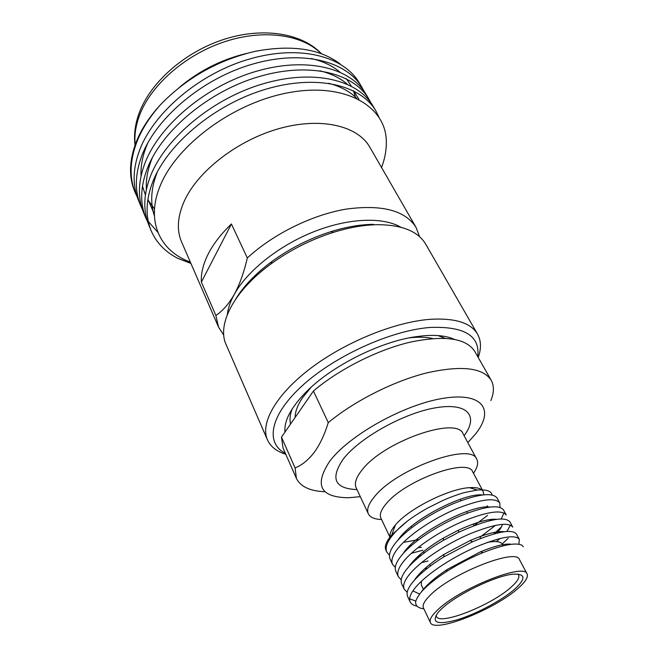 <?xml version="1.0" encoding="UTF-8"?>
<svg xmlns="http://www.w3.org/2000/svg" width="658" height="658" viewBox="0 0 658 658"><rect width="100%" height="100%" fill="white"/><g stroke="black" fill="none" stroke-linecap="round" stroke-linejoin="round"><path stroke-width="0.99" d="M444.816 338.253L438.064 335.588M444.89 338.261L438.277 335.605M292.136 408.988C289.981 414.647 289.471 419.656 290.589 424.007M235.745 299.036C243.682 286.016 255.723 273.498 271.886 261.497C289.972 248.362 309.688 238.402 331.023 231.616C346.272 226.911 360.419 224.485 373.481 224.353M477.469 333.984L425.644 244.044C418.093 231.41 402.26 224.954 378.144 224.682C364.417 224.822 349.513 227.38 333.425 232.356C310.913 239.528 290.104 250.04 271.014 263.891C233.672 290.984 216.614 324.904 226.204 344.784L267.493 439.972C259.918 423.439 275.866 394.636 310.79 368.209C345.639 341.798 395.277 321.746 430.62 319.286C455.171 317.946 470.783 322.848 477.469 333.984C481.171 340.597 481.426 348.436 478.226 357.5M477.708 356.587C480.299 335.917 464.523 326.204 430.381 327.437C391.6 330.234 335.448 355.534 302.721 385.292C269.78 415.058 264.968 443.064 285.358 453.329M285.778 454.291C276.738 451.495 270.635 446.724 267.493 439.972M284.98 432.1C283.919 420.906 290.926 407.565 306.019 392.086C331.328 366.226 379.641 341.831 415.642 336.74L424.007 335.745C436.706 334.749 446.766 335.934 454.201 339.298M179.938 86.905C199.53 70.603 221.713 59.45 246.487 53.454M160.453 104.77C149.473 116.737 141.454 128.993 136.395 141.544C129.149 160.379 128.623 177.092 134.824 191.692L135.606 193.542C129.272 178.31 129.642 161.226 136.724 142.301C141.536 129.749 149.448 117.247 160.453 104.77C186.576 77.784 218.242 59.952 255.469 51.283C291.864 44.514 320.084 48.741 340.137 63.966M416.021 227.339L369.747 147.038C357.672 125.793 321.186 116.885 279.56 128.466C237.974 139.957 198.148 170.767 184.437 200.772C177.413 216.498 176.484 230.275 181.666 242.103L218.53 327.1L215.873 315.437L201.373 282.118C200.846 273.506 203.125 264.146 208.199 254.029C213.381 243.888 221.121 233.87 231.419 223.975L247.326 257.977C272.971 234.149 312.065 214.837 346.19 209.112C381.879 204.309 405.155 210.379 416.021 227.339L419.565 236.683M190.327 262.073C160.215 251.298 145.517 221.549 160.034 186.189C176.369 145.155 233.294 102.459 289.364 92.548C344.43 82.357 384.757 105.593 386.254 139.562C386.715 148.609 385.144 157.936 381.558 167.535M361.851 87.226L358.98 82.398C343.328 56.259 299.999 44.538 250.056 58.866C200.591 72.799 154.391 111.728 139.85 149.522C132.686 168.432 132.258 185.457 138.567 200.616L140.746 205.839C134.471 190.73 134.931 173.737 142.153 154.852C156.818 117.099 203.215 78.113 252.812 64.056C302.894 49.613 346.256 61.202 361.851 87.226L363.816 90.837M147.524 221.623L145.977 218.308C139.743 203.338 140.31 186.436 147.672 167.601C162.616 129.947 209.491 90.812 259.408 76.493C309.819 61.77 353.272 73.013 368.71 98.782L365.799 93.88C350.295 68.004 306.875 56.613 256.612 71.212C206.826 85.417 160.157 124.494 145.328 162.189C138.032 181.049 137.506 197.992 143.757 213.019L145.969 218.308M368.71 98.782L370.693 102.451M375.669 110.519L372.716 105.535C357.368 79.922 313.874 68.876 263.274 83.755C213.159 98.239 166.005 137.456 150.896 175.053C143.452 193.863 142.827 210.708 149.021 225.595L151.274 230.974C145.105 216.145 145.772 199.333 153.273 180.555C168.514 143 215.873 103.725 266.12 89.126C316.86 74.124 360.395 85.022 375.669 110.519L378.926 117.091M137.094 196.75L135.606 193.542M142.268 209.096L140.746 205.839M144.818 215.355L146.693 218.875M148.272 221.401L157.83 232.332M190.91 263.422L177.742 258.339C165.298 251.907 156.481 242.786 151.274 230.974M223.769 335.161L218.53 327.1M400.87 227.249C382.866 216.721 348.452 217.938 313.537 231.846C278.638 245.755 247.161 270.973 234.281 294.381C230.374 301.487 228.055 308.207 227.331 314.532M247.326 257.977C244.011 272.313 239.668 284.453 234.281 294.381C228.795 303.988 222.659 311.004 215.873 315.437M177.742 258.339L190.845 263.266M231.419 223.975L201.373 282.118M355.575 97.713L353.428 90.738M351.273 86.066L346.429 78.754M339.775 71.977C332.257 65.66 322.733 61.169 311.193 58.504M147.902 142.704C142.852 154.153 140.565 165.273 141.042 176.056M142.457 186.165L145.402 194.965M147.82 199.752L154.457 208.841M358.906 99.342L353.65 90.845M347.227 84.134C340.087 77.981 330.974 73.54 319.895 70.801M152.59 157.155C147.886 168.275 145.821 179.025 146.389 189.405M147.894 199.284L154.293 214.097M356.62 98.198C349.645 91.347 340.326 86.371 328.655 83.286M157.402 171.771C151.027 187.769 150.008 202.401 154.342 215.668M295.097 417.493C295.129 411.62 297.655 404.974 302.68 397.564L311.152 387.2M409.235 337.875C418.389 336.806 426.187 337.011 432.635 338.508M482.314 489.873L472.707 471.827C468.192 457.417 405.27 480.101 386.32 503.617C381.081 509.753 379.279 514.597 380.908 518.126L389.914 537.142M381.55 519.491C374.599 519.285 370.207 517.41 368.365 513.865C366.432 509.654 368.472 503.938 374.492 496.691C396.511 468.595 471.334 441.822 476.746 459.202C478.588 462.804 477.494 467.493 473.472 473.267M514.786 589.075C502.12 600.211 476.869 613.717 457.812 619.606C437.126 625.371 430.645 622.879 438.368 612.137L441.403 609.037C456.084 594.684 496.839 575.059 513.791 574.13C525.627 573.792 525.956 578.777 514.786 589.075M436.065 615.164L436.353 616.406C439.618 625.848 491.732 605.105 511.274 587.026C517.32 581.623 519.746 577.609 518.562 574.977L517.772 574.064M421.383 581.261L421.317 584.962L423.546 589.617M527.074 573.891L519.45 559.58C516.53 547.793 451.478 573.357 430.274 595.161C424.451 600.877 422.189 605.146 423.472 607.951L430.414 622.608C434.296 633.58 495.227 609.259 518.331 588.112C525.553 581.73 528.464 576.992 527.074 573.891C524.434 562.565 459.045 588.614 437.455 610.114C431.533 615.756 429.189 619.918 430.414 622.608M521.991 545.276L523.316 546.749L521.991 545.276C516.069 542.291 503.082 544.742 483.03 552.605L480.463 551.799C495.318 545.77 505.665 543.269 511.505 544.298M423.884 608.815C418.685 608.231 415.963 606.289 415.7 602.999C414.844 600.721 420.174 592.784 422.551 590.67C428.136 584.658 436.057 578.333 446.321 571.695C458.174 564.177 470.404 557.82 483.03 552.605M390.021 537.01C389.437 533.893 391.23 529.879 395.417 524.961L396.165 524.113C409.827 508.223 449.019 488.713 469.368 487.668C476.828 487.159 481.434 488.433 483.186 491.493L483.795 494.808M407.212 521.226L391.757 534.905C386.18 541.444 384.231 546.543 385.917 550.187L386.863 552.194C384.922 547.851 386.97 542.019 393.015 534.707C396.585 530.406 401.314 525.906 407.212 521.226C413.775 516.333 420.783 511.85 428.235 507.754L443.418 500.228C445.359 499.307 455.714 494.98 464.918 492.447L477.404 490.045C486.451 489.363 491.353 491.024 492.11 495.03M485.818 507.68L487.479 505.78M476.746 459.202L463.15 433.935C457.22 415.741 383.162 441.567 361.884 470.19C356.052 477.56 354.16 483.457 356.192 487.891L368.365 513.865M356.981 489.568C334.667 488.713 330.061 478.596 343.163 459.21C359.391 437.858 403.683 413.117 435.612 407.796C467.739 402.194 478.991 416.086 464.096 435.695M467.83 442.628L475.899 433.523C494.775 409.679 482.528 391.872 443.278 398.312C404.267 404.399 349.102 435.185 329.617 461.381C313.973 485.324 320.298 497.448 348.592 497.744L360.321 496.691M325.085 491.74C310.132 491.148 300.566 486.706 296.404 478.424L283.047 448.09L281.484 437.151L295.08 467.937C302.08 465.099 308.462 459.909 314.228 452.367C319.903 444.537 324.583 434.617 328.268 422.609C354.489 400.919 393.665 381.147 426.803 372.88C461.39 365.19 482.832 367.616 491.131 380.168C494.24 385.785 494.142 392.587 490.843 400.574M499.809 503.057L497.111 498.048C492.587 492.168 478.21 493.952 453.979 503.395C431.566 512.796 408.059 528.16 396.429 541.879C390.334 549.167 388.245 554.949 390.161 559.226L392.587 564.408C390.696 560.172 392.818 554.423 398.945 547.168C410.65 533.498 434.231 518.117 456.685 508.659C480.949 499.142 495.326 497.275 499.809 503.057L500.014 507.45M491.074 519.425L490.136 520.272M480.003 537.191L495.49 525.323M501.116 519.047L503.962 513.026M503.51 509.942C499.093 504.291 484.724 506.265 460.403 515.888C437.891 525.429 414.203 540.827 402.408 554.439C396.223 561.661 394.06 567.352 395.927 571.522L398.378 576.762C396.544 572.641 398.732 566.982 404.958 559.785C416.818 546.222 440.589 530.817 463.15 521.21C487.512 511.521 501.873 509.457 506.241 515.017L503.51 509.942M501.454 526.877L493.895 533.934M496.354 541.583L500.203 538.417M506.931 531.524L510.345 525.15M509.991 521.983C504.85 515.913 487.965 519.244 459.325 531.977L443.492 540.308C428.44 549.052 416.761 557.992 408.454 567.147C402.186 574.302 399.949 579.912 401.758 583.967L404.251 589.272C402.466 585.266 404.728 579.698 411.036 572.567C423.078 559.119 447.037 543.681 469.689 533.926C494.15 524.056 508.502 521.786 512.746 527.116L509.991 521.983M508.149 538.285L502.177 543.977M519.343 539.363L516.546 534.173C512.393 528.818 497.744 531.343 472.6 541.74L443.582 557.038C431.138 564.827 421.474 572.493 414.589 580.019C408.223 587.117 405.912 592.628 407.664 596.567L410.189 601.938C408.454 598.056 410.798 592.578 417.197 585.513C429.411 572.18 453.559 556.717 476.318 546.806C500.87 536.755 515.214 534.28 519.343 539.363L518.907 544.281M411.266 553.345L422.839 550.236M474.155 525.594L487.562 515.395M421.416 555.13L418.578 555.804M389.478 555.188L386.863 552.194M410.362 564.531L410.937 564.474M421.498 562.648L428.07 560.978M395.31 567.402L392.587 564.408M401.224 579.756L398.378 576.762M407.22 592.266L404.251 589.272M409.621 598.862L415.914 601.067M416.892 606.1C413.479 605.418 411.242 604.036 410.189 601.938M328.268 422.609L313.43 391.025C339.002 369.253 377.495 349.817 410.312 342.127C444.586 335.062 466.061 338.13 474.731 351.347L491.131 380.168M296.404 478.424L295.08 467.937M281.484 437.151L313.43 391.025M417.74 539.782L403.436 542.356M421.375 547.242L417.805 547.752M408.24 548.385L407.277 548.377M420.676 592.809C425.455 585.859 434.247 578.102 447.07 569.548L480.463 551.799M419.672 594.075L412.903 590.892M414.244 580.405C419.417 572.444 429.411 563.725 444.249 554.242L470.009 540.596C486.229 533.687 497.678 530.743 504.349 531.754M503.411 544.577L502.819 545.169M408.725 566.842C415.157 557.556 426.705 547.974 443.369 538.104L457.688 530.537C475.849 522.189 488.96 518.455 497.012 519.343M502.334 524.36C501.857 526.852 499.932 529.813 496.568 533.235M427.568 568.167L424.607 568.767M403.321 553.394C415.971 532.552 472.88 504.094 489.7 507.071M492.283 519.31L491.444 520.289M419.294 556.841L417.049 557.219M398.008 540.07C411.25 519.327 464.869 492.587 482.413 494.956M411.456 545.482L409.802 545.704M502.284 544.15C500.648 541.419 495.589 540.851 487.109 542.463M321.104 53.561C302.367 34.652 264.039 28.853 225.061 41.577C186.107 54.277 151.71 84.232 139.973 114.221C135.787 124.946 134.191 135.112 135.178 144.727M271.886 261.497L271.014 263.891M331.023 231.616L333.425 232.356M321.392 53.668C302.096 33.295 263.562 26.855 224.732 39.11C185.893 51.373 151.504 81.099 139.628 111.852C135.186 123.449 133.656 134.528 135.038 145.105M411.234 526.433L411.801 527.593M417.328 538.935L417.953 540.218M423.497 551.601L424.18 552.991M429.748 564.432L430.48 565.938M469.368 487.668L477.395 490.045M395.417 524.961L391.757 534.905M459.325 531.977L457.688 530.537M443.492 540.308L443.369 538.104M472.6 541.74L470.009 540.596M443.582 557.038L444.249 554.242M446.321 571.695L447.07 569.548M460.296 499.208L461.019 500.615M466.686 511.529L467.476 513.051M473.16 524.015L474.015 525.643M479.723 536.648L480.628 538.4"/></g></svg>
